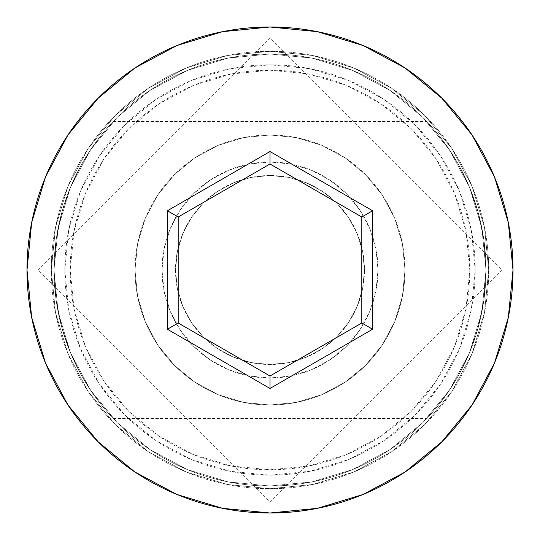 <?xml version="1.0" encoding="UTF-8"?>
<svg xmlns="http://www.w3.org/2000/svg" width="540" height="540" viewBox="0 0 540 540"><rect width="100%" height="100%" fill="white"/><g stroke="black" fill="none" stroke-linecap="round" stroke-linejoin="round"><path stroke-width="0.41" stroke-dasharray="2.7 2.03" d="M486 270L475.2 270A205.2 205.2 0 0 0 270 64.8A205.2 205.2 0 0 0 64.8 270L54 270A216 216 0 0 1 270 54A216 216 0 0 1 486 270L54 270L56.099 300.058L62.019 328.32L70.855 353.653L81.452 375.388L87.048 384.824L81.439 375.361L70.835 353.606L61.999 328.246L56.079 299.916L54 270L175.5 270A94.5 94.5 0 0 0 270 364.5A94.5 94.5 0 0 0 364.5 270L362.57 289.008L356.987 306.929L348.185 323.075L336.656 336.987L329.967 343.035L322.738 348.415L306.673 357.095L288.812 362.61L269.912 364.5L250.958 362.563L233.138 357.014L217.242 348.401L209.986 343.001L203.317 336.96L191.781 323.035L182.993 306.882L177.41 288.913L175.5 270L177.41 288.913L182.993 306.882L191.781 323.035L203.317 336.96L217.242 348.401L233.138 357.014L250.958 362.563L269.912 364.5L288.812 362.61L306.673 357.095L322.738 348.415L336.656 336.987L348.185 323.075L356.987 306.929L362.57 289.008L364.5 270L486 270L483.908 299.97L486 270L469.8 270A199.8 199.8 0 0 0 270 70.2A199.8 199.8 0 0 0 70.2 270L54 270A216 216 0 0 1 270 54A216 216 0 0 1 486 270A216 216 0 0 0 270 54A216 216 0 0 0 54 270L27 270A243 243 0 0 1 270 27A243 243 0 0 1 513 270L486 270L483.901 239.942L477.981 211.68L469.145 186.347L458.548 164.612L447.424 146.812L437.191 133.238L426.857 121.5L437.245 133.299L447.404 146.779L458.561 164.639L469.166 186.394L478.001 211.754L483.921 240.084L486 270A216 216 0 0 0 270 54A216 216 0 0 0 54 270A216 216 0 0 1 270 54A216 216 0 0 1 486 270A216 216 0 0 0 270 54A216 216 0 0 0 54 270L56.093 240.03L54 270A216 216 0 0 1 270 54A216 216 0 0 1 486 270A216 216 0 0 0 270 54A216 216 0 0 0 54 270A216 216 0 0 1 270 54A216 216 0 0 1 486 270A216 216 0 0 1 270 486A216 216 0 0 1 54 270A216 216 0 0 0 270 486A216 216 0 0 0 486 270L481.849 312.14L469.557 352.661L449.597 390.002L422.732 422.732L390.002 449.597L352.661 469.557L312.14 481.849L270 486L227.86 481.849L187.34 469.557L149.999 449.597L117.268 422.732L90.403 390.002L70.443 352.661L58.151 312.14L54 270L58.151 227.86L70.443 187.34L90.403 149.999L117.268 117.268L149.999 90.403L187.34 70.443L227.86 58.151L270 54L312.14 58.151L352.661 70.443L390.002 90.403L422.732 117.268L449.597 149.999L469.557 187.34L481.849 227.86L486 270A216 216 0 0 1 270 486A216 216 0 0 1 54 270A216 216 0 0 0 270 486A216 216 0 0 0 486 270L481.849 227.86L469.557 187.34L449.597 149.999L422.732 117.268L390.002 90.403L352.661 70.443L312.14 58.151L270 54L227.86 58.151L187.34 70.443L149.999 90.403L117.268 117.268L90.403 149.999L70.443 187.34L58.151 227.86L54 270L58.151 312.14L70.443 352.661L90.403 390.002L117.268 422.732L149.999 449.597L187.34 469.557L227.86 481.849L270 486L312.14 481.849L352.661 469.557L390.002 449.597L422.732 422.732L449.597 390.002L469.557 352.661L481.849 312.14L486 270L481.849 312.14L469.557 352.661L449.597 390.002L422.732 422.732L390.002 449.597L352.661 469.557L312.14 481.849L270 486L227.86 481.849L187.34 469.557L149.999 449.597L117.268 422.732L90.403 390.002L70.443 352.661L58.151 312.14L54 270L58.151 227.86L70.443 187.34L90.403 149.999L117.268 117.268L149.999 90.403L187.34 70.443L227.86 58.151L270 54L312.14 58.151L352.661 70.443L390.002 90.403L422.732 117.268L449.597 149.999L469.557 187.34L481.849 227.86L486 270A216 216 0 0 1 270 486A216 216 0 0 1 54 270L56.099 300.058L62.019 328.32L70.855 353.653L81.452 375.388L92.576 393.188L102.809 406.762L113.144 418.5L102.755 406.701L92.597 393.221L87.035 384.804L92.576 393.188L102.809 406.762L113.144 418.5L102.755 406.701L92.597 393.221L81.439 375.361L70.835 353.606L61.999 328.246L56.079 299.916L54 270A216 216 0 0 0 270 486A216 216 0 0 0 486 270L483.908 299.97L477.981 328.3L469.226 353.457L458.602 375.287L453.033 384.696L447.464 393.134L437.252 406.688L426.857 418.5L437.164 406.796L447.404 393.228L452.932 384.851L458.507 375.455L469.145 353.646L478.001 328.239L483.908 299.977L486 270L513 270A243 243 0 0 1 270 513A243 243 0 0 1 27 270L54 270A216 216 0 0 0 270 486A216 216 0 0 0 486 270A216 216 0 0 1 270 486A216 216 0 0 1 54 270L70.2 270L74.041 308.981L85.408 346.457L103.869 381.004L128.722 411.277L158.996 436.131L193.543 454.592L231.019 465.959L270 469.8L308.981 465.959L346.457 454.592L381.004 436.131L411.277 411.277L436.131 381.004L454.592 346.457L465.959 308.981L469.8 270L465.959 231.019L454.592 193.543L436.131 158.996L411.277 128.722L381.004 103.869L346.457 85.408L308.981 74.041L270 70.2L231.019 74.041L193.543 85.408L158.996 103.869L128.722 128.722L103.869 158.996L85.408 193.543L74.041 231.019L70.2 270A199.8 199.8 0 0 0 270 469.8A199.8 199.8 0 0 0 469.8 270L364.5 270L362.583 251.046L357.007 233.125L348.185 216.925L336.616 202.972L322.738 191.585L306.693 182.912L288.913 177.41L270.027 175.5L251.066 177.417L233.226 182.945L217.256 191.592L203.324 203.033L191.822 216.911L183.006 233.091L177.451 250.891L175.5 270L54 270L486 270L483.901 239.942L477.981 211.68L469.145 186.347L458.548 164.612L452.952 155.176L458.561 164.639L469.166 186.394L478.001 211.754L483.921 240.084L486 270A216 216 0 0 1 270 486A216 216 0 0 1 54 270L56.093 240.03L62.019 211.7L70.774 186.543L81.398 164.714L92.536 146.867L102.749 133.312L113.144 121.5L102.836 133.205L92.597 146.772L81.493 164.545L70.855 186.354L61.999 211.761L56.093 240.023L54 270L64.8 270L68.742 229.966L80.419 191.471L99.38 155.999L124.902 124.902L155.999 99.38L191.471 80.419L229.966 68.742L270 64.8L310.034 68.742L348.53 80.419L384.001 99.38L415.098 124.902L440.62 155.999L459.581 191.471L471.258 229.966L475.2 270L471.258 310.034L459.581 348.53L440.62 384.001L415.098 415.098L384.001 440.62L348.53 459.581L310.034 471.258L270 475.2L229.966 471.258L191.471 459.581L155.999 440.62L124.902 415.098L99.38 384.001L80.419 348.53L68.742 310.034L64.8 270A205.2 205.2 0 0 0 270 475.2A205.2 205.2 0 0 0 475.2 270L486 270M162 270A108 108 0 0 1 270 162A108 108 0 0 1 378 270A108 108 0 0 0 270 162A108 108 0 0 0 162 270L164.072 291.067L170.222 311.33L180.198 330.001L193.631 346.37L209.999 359.802L228.67 369.779L248.933 375.928L270 378L291.067 375.928L311.33 369.779L330.001 359.802L346.37 346.37L359.802 330.001L369.779 311.33L375.928 291.067L378 270L375.928 248.933L369.779 228.67L359.802 209.999L346.37 193.631L330.001 180.198L311.33 170.222L291.067 164.072L270 162L248.933 164.072L228.67 170.222L209.999 180.198L193.631 193.631L180.198 209.999L170.222 228.67L164.072 248.933L162 270A108 108 0 0 0 270 378A108 108 0 0 0 378 270A108 108 0 0 1 270 378A108 108 0 0 1 162 270L164.072 248.933L170.222 228.67L180.198 209.999L193.631 193.631L209.999 180.198L228.67 170.222L248.933 164.072L270 162L291.067 164.072L311.33 170.222L330.001 180.198L346.37 193.631L359.802 209.999L369.779 228.67L375.928 248.933L378 270L375.928 291.067L369.779 311.33L359.802 330.001L346.37 346.37L330.001 359.802L311.33 369.779L291.067 375.928L270 378L248.933 375.928L228.67 369.779L209.999 359.802L193.631 346.37L180.198 330.001L170.222 311.33L164.072 291.067L162 270M135 270A135 135 0 0 1 270 135A135 135 0 0 1 405 270A135 135 0 0 0 270 135A135 135 0 0 0 135 270L137.592 296.339L145.274 321.665L157.754 344.999L174.542 365.459L195.001 382.246L218.335 394.726L243.662 402.408L270 405L296.339 402.408L321.665 394.726L344.999 382.246L365.459 365.459L382.246 344.999L394.726 321.665L402.408 296.339L405 270L402.408 243.662L394.726 218.335L382.246 195.001L365.459 174.542L344.999 157.754L321.665 145.274L296.339 137.592L270 135L243.662 137.592L218.335 145.274L195.001 157.754L174.542 174.542L157.754 195.001L145.274 218.335L137.592 243.662L135 270A135 135 0 0 0 270 405A135 135 0 0 0 405 270A135 135 0 0 1 270 405A135 135 0 0 1 135 270L137.592 243.662L145.274 218.335L157.754 195.001L174.542 174.542L195.001 157.754L218.335 145.274L243.662 137.592L270 135L296.339 137.592L321.665 145.274L344.999 157.754L365.459 174.542L382.246 195.001L394.726 218.335L402.408 243.662L405 270L402.408 296.339L394.726 321.665L382.246 344.999L365.459 365.459L344.999 382.246L321.665 394.726L296.339 402.408L270 405L243.662 402.408L218.335 394.726L195.001 382.246L174.542 365.459L157.754 344.999L145.274 321.665L137.592 296.339L135 270M488.7 270A218.7 218.7 0 0 0 270 51.3A218.7 218.7 0 0 0 51.3 270A218.7 218.7 0 0 1 270 51.3A218.7 218.7 0 0 1 488.7 270A218.7 218.7 0 0 1 270 488.7A218.7 218.7 0 0 1 51.3 270A218.7 218.7 0 0 0 270 488.7A218.7 218.7 0 0 0 488.7 270L484.495 312.667L472.055 353.693L451.845 391.5L424.643 424.643L391.5 451.845L353.693 472.055L312.667 484.495L270 488.7L227.333 484.495L186.307 472.055L148.5 451.845L115.358 424.643L88.155 391.5L67.945 353.693L55.505 312.667L51.3 270L55.505 227.333L67.945 186.307L88.155 148.5L115.358 115.358L148.5 88.155L186.307 67.945L227.333 55.505L270 51.3L312.667 55.505L353.693 67.945L391.5 88.155L424.643 115.358L451.845 148.5L472.055 186.307L484.495 227.333L488.7 270L484.495 227.333L472.055 186.307L451.845 148.5L424.643 115.358L391.5 88.155L353.693 67.945L312.667 55.505L270 51.3L227.333 55.505L186.307 67.945L148.5 88.155L115.358 115.358L88.155 148.5L67.945 186.307L55.505 227.333L51.3 270L55.505 312.667L67.945 353.693L88.155 391.5L115.358 424.643L148.5 451.845L186.307 472.055L227.333 484.495L270 488.7L312.667 484.495L353.693 472.055L391.5 451.845L424.643 424.643L451.845 391.5L472.055 353.693L484.495 312.667L488.7 270M478.001 328.239L483.908 299.977L477.981 328.3L469.226 353.457L458.602 375.287L447.464 393.134L437.252 406.688L426.857 418.5L437.164 406.796L447.404 393.228L458.507 375.455L469.145 353.646L478.001 328.239M61.999 211.761L56.093 240.023L62.019 211.7L70.774 186.543L81.398 164.714L86.967 155.304L92.536 146.867L102.749 133.312L113.144 121.5L102.836 133.205L92.597 146.772L81.493 164.545L70.855 186.354L61.999 211.761M447.404 146.779L452.966 155.196L447.424 146.812L437.191 133.238L426.857 121.5L437.245 133.299L447.404 146.779M364.5 270L362.684 251.566L357.305 233.834L348.577 217.499L336.818 203.182L322.502 191.423L306.166 182.696L288.434 177.316L270 175.5L251.566 177.316L233.834 182.696L217.499 191.423L203.182 203.182L191.423 217.499L182.696 233.834L177.316 251.566L175.5 270L177.316 288.434L182.696 306.166L191.423 322.502L203.182 336.818L217.499 348.577L233.834 357.305L251.566 362.684L270 364.5L288.434 362.684L306.166 357.305L322.502 348.577L336.818 336.818L348.577 322.502L357.305 306.166L362.684 288.434L364.5 270A94.5 94.5 0 0 0 270 175.5A94.5 94.5 0 0 0 175.5 270L177.451 250.891L183.006 233.091L191.822 216.911L203.324 203.033L210.026 196.972L217.256 191.592L233.226 182.945L251.066 177.417L270.027 175.5L288.913 177.41L306.693 182.912L322.738 191.585L329.947 196.945L336.616 202.972L348.185 216.925L357.007 233.125L362.583 251.046L364.5 270M361.8 216.999L270 163.998L178.2 216.999L178.2 323.001L270 376.002L361.8 323.001L361.8 216.999L270 163.998L178.2 216.999L178.2 323.001L270 376.002L361.8 323.001L361.8 216.999M113.144 418.5L426.857 418.5M37.8 270L270 37.8L502.2 270L270 502.2L37.8 270M113.144 121.5L426.857 121.5"/><path stroke-width="0.81" d="M27 270A243 243 0 0 1 270 27A243 243 0 0 1 513 270A243 243 0 0 0 270 27A243 243 0 0 0 27 270L31.671 317.405L45.495 362.995L67.952 405.007L98.172 441.828L134.993 472.048L177.005 494.505L222.595 508.329L270 513L317.405 508.329L362.995 494.505L405.007 472.048L441.828 441.828L472.048 405.007L494.505 362.995L508.329 317.405L513 270L508.329 222.595L494.505 177.005L472.048 134.993L441.828 98.172L405.007 67.952L362.995 45.495L317.405 31.671L270 27L222.595 31.671L177.005 45.495L134.993 67.952L98.172 98.172L67.952 134.993L45.495 177.005L31.671 222.595L27 270A243 243 0 0 0 270 513A243 243 0 0 0 513 270A243 243 0 0 1 270 513A243 243 0 0 1 27 270M270 388.469L167.4 329.238L167.4 210.762L270 151.531L372.6 210.762L372.6 329.238L270 388.469L372.6 329.238L372.6 210.762L361.8 216.999L361.8 323.001L270 376.002L178.2 323.001L178.2 216.999L270 163.998L361.8 216.999L361.8 323.001L372.6 329.238L361.8 323.001L270 376.002L270 388.469L270 376.002L178.2 323.001L167.4 329.238L270 388.469M361.8 216.999L372.6 210.762L270 151.531L270 163.998L361.8 216.999M270 163.998L270 151.531L167.4 210.762L178.2 216.999L270 163.998M178.2 216.999L167.4 210.762L167.4 329.238L178.2 323.001L178.2 216.999"/></g></svg>
